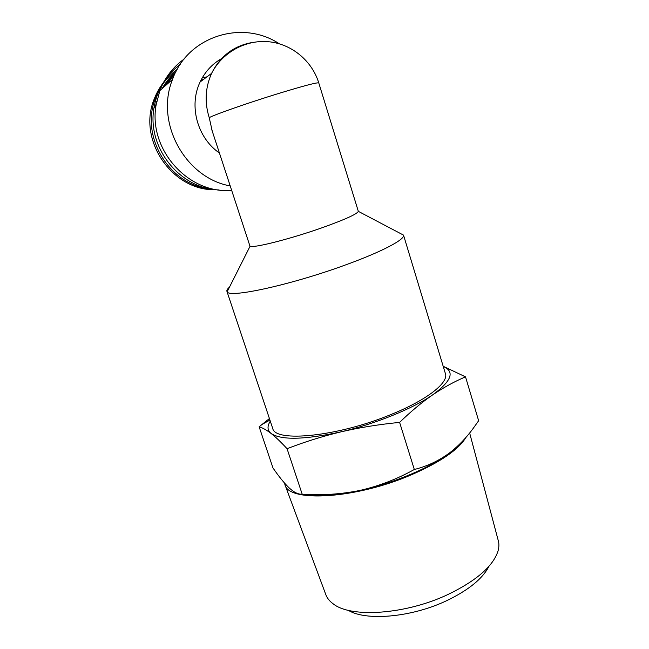 <?xml version="1.0" encoding="UTF-8"?>
<svg xmlns="http://www.w3.org/2000/svg" width="649" height="649" viewBox="0 0 649 649"><rect width="100%" height="100%" fill="white"/><g stroke="black" fill="none" stroke-linecap="round" stroke-linejoin="round"><path stroke-width="0.97" d="M269.416 418.548L259.129 426.782C262.512 427.764 266.512 429.995 271.128 433.483C275.768 437.126 281.082 442.204 287.061 448.719C304.413 441.953 322.456 436.315 341.187 431.804C304.608 439.779 281.26 440.338 271.128 433.483C267.299 430.352 267.023 426.247 270.292 421.185M399.614 422.402C410.687 411.628 421.712 402.445 432.68 394.843C412.983 408.562 375.455 423.862 341.187 431.804C359.976 427.48 379.454 424.341 399.614 422.402L414.322 469.487C397.139 479.059 379.065 486.028 360.098 490.401C340.993 494.27 321.685 495.528 302.183 494.173C299.376 494.473 296.155 493.329 292.521 490.741L289.438 488.186C284.327 483.302 278.835 476.536 272.953 467.905L259.129 426.782M443.235 366.466C455.127 371.569 451.607 381.028 432.68 394.843C443.697 387.437 454.641 381.442 465.52 376.858L444.249 366.774M223.086 57.769C212.888 63.196 205.238 71.252 200.127 81.952C188.518 105.819 197.45 138.026 219.427 153.01M253.921 42.234C234.703 45.114 220.595 55.49 211.59 73.369C205.254 87.607 204.459 102.372 209.221 117.656L212.255 131.155M177.209 69.313C167.539 76.46 160.425 85.741 155.882 97.147C139.275 136.144 169.657 185.638 210.519 188.908M203.567 79.381L200.939 80.289M174.816 72.656C169.722 77.239 165.487 82.561 162.104 88.621M156.798 101.179L155.663 105.471M175.83 71.723C170.655 76.355 166.355 81.75 162.923 87.891M175.96 71.609C170.833 76.225 166.566 81.579 163.159 87.688M176.017 71.552L163.986 86.95M174.914 73.783L166.087 85.084M180.203 64.405C165.876 75.154 157.139 89.635 153.983 107.839C146.706 147.883 180.349 189.07 219.094 189.93M184.065 59.108C172.991 67.074 164.935 77.564 159.889 90.584L156.133 104.805C147.842 149.635 188.867 194.546 231.652 190.319M279.265 43.759C242.215 19.178 187.642 36.295 172.561 79.34C154.705 122.904 185.59 178.118 230.208 185.914M209.221 117.656C214.235 114.727 247.959 102.915 278.194 93.61C304.146 85.692 317.677 82.147 318.781 82.967L358.337 211.363C356.869 214.219 344.303 219.841 320.663 228.245C288.635 239.481 252.242 248.543 250.125 246.109L249.816 245.72M399.849 233.194L403.556 235.141C405.244 239.465 381.198 252.145 343.921 265.514C289.884 285.203 228.846 298.321 227.15 291.782L226.963 291.466C226.525 290.387 227.369 288.943 229.486 287.134M403.581 235.295L445.238 373.086C449.603 382.018 427.602 399.833 390.674 414.646C337.618 436.631 275.087 442.659 272.734 428.47L272.564 427.967M465.52 376.858L478.646 420.73L472.756 428.989C466.071 438.018 458.575 445.814 450.26 452.385C439.341 460.555 427.358 466.258 414.322 469.487M287.061 448.719L302.183 494.173M454.211 449.165L450.26 452.385C431.171 467.353 394.219 483.107 360.098 490.401C337.115 495.244 318.643 496.542 304.673 494.303M466.006 437.337C458.648 449.57 440.501 462.031 411.58 474.727C355.733 499.024 288.675 502.618 284.976 484.771L284.481 483.043M469.649 432.98L498.002 539.619C499.17 543.059 499.186 546.831 498.051 550.936C493.191 566.155 476.463 580.693 447.842 594.565C405.398 614.635 350.809 618.124 333.221 603.862C329.66 601.258 327.226 598.264 325.912 594.873L325.766 594.46M488.916 566.35C482.653 578.73 468.456 590.225 446.342 600.836C411.239 617.442 366.004 621.239 348.302 610.32M170.922 74.578C163.629 81.149 158.145 89.075 154.47 98.372C136.679 139.77 172.715 191.577 215.971 189.686M206.966 76.833L202.22 77.921M202.553 80.135L200.703 80.76M269.919 420.065L261.855 424.535M200.127 81.952L211.59 73.369C222.112 52.553 245.476 39.524 268.613 41.731C291.75 43.913 312.104 60.925 318.781 82.967M155.882 97.147L154.47 98.372C136.671 139.762 172.642 191.52 215.882 189.678M153.983 107.839L156.133 104.805M159.889 90.584L172.561 79.34M211.761 129.646L249.865 245.849M250.125 246.109L227.15 291.782M358.337 211.363L403.556 235.141M226.963 291.466L272.734 428.47M325.912 594.873L284.976 484.771"/></g></svg>
